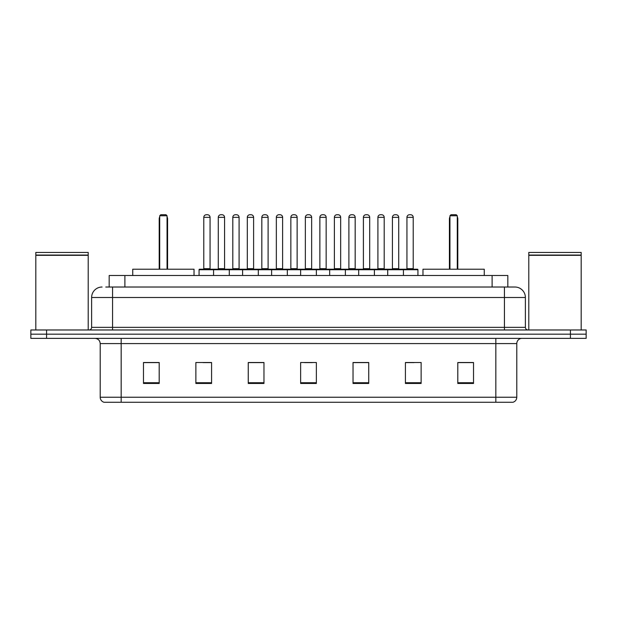 <?xml version="1.0" encoding="UTF-8"?>
<svg xmlns="http://www.w3.org/2000/svg" width="617" height="617" viewBox="0 0 617 617"><rect width="100%" height="100%" fill="white"/><g stroke="black" fill="none" stroke-linecap="round" stroke-linejoin="round"><path stroke-width="0.93" d="M105.769 287.021L112.572 287.021L105.769 287.021L109.178 287.021L109.178 275.498L507.822 275.498L507.822 287.021M102.098 287.021A10.474 10.474 0 0 0 91.617 297.502L91.617 327.357A2.622 2.622 0 0 1 89.002 329.979M525.383 297.502L112.572 297.502L112.572 287.021L514.902 287.021A10.474 10.474 0 0 1 525.383 297.502L525.383 327.357C525.537 328.954 526.409 329.825 527.998 329.979M46.568 329.979L30.85 329.979L30.85 334.167L46.568 334.167L30.85 334.167L30.85 338.363L46.568 338.363L46.568 334.167L570.432 334.167L46.568 334.167L46.568 329.979L570.432 329.979L570.432 334.167L586.15 334.167L570.432 334.167L570.432 338.363L46.568 338.363M570.432 338.363L586.15 338.363L586.15 329.979L570.432 329.979M514.748 287.021L511.231 287.021M516.791 397.24C516.645 399.754 515.388 401.428 513.02 402.269L495.837 402.269L495.837 397.24L516.791 397.24L516.791 343.6A5.237 5.237 0 0 1 522.028 338.363M495.837 402.269L103.98 402.269A5.237 5.237 0 0 1 100.209 397.24L100.209 343.6C99.9 340.414 98.157 338.671 94.972 338.363M473.517 383.465L473.517 362.511L457.799 362.511L457.799 383.465L473.517 383.465M421.133 383.465L421.133 362.511L405.415 362.511L405.415 383.465L421.133 383.465M368.742 383.465L368.742 362.511L353.032 362.511L353.032 383.465L368.742 383.465M159.201 383.465L159.201 362.511L143.483 362.511L143.483 383.465L159.201 383.465M211.585 383.465L211.585 362.511L195.867 362.511L195.867 383.465L211.585 383.465M263.968 383.465L263.968 362.511L248.258 362.511L248.258 383.465L263.968 383.465M316.359 383.465L316.359 362.511L300.641 362.511L300.641 383.465L316.359 383.465M486.304 402.269L121.163 402.269L121.163 397.24L495.837 397.24L495.837 343.6L100.209 343.6M406.148 362.619L414.007 362.619M261.037 362.619L254.381 362.619M202.993 362.619L210.852 362.619M362.619 362.619L355.963 362.619M304.574 362.619L312.426 362.619M263.968 362.619L248.258 362.619M159.201 362.619L143.483 362.619M368.742 362.619L353.032 362.619M473.517 362.619L457.799 362.619M35.825 255.33L88.216 255.33L35.825 255.33L35.825 329.979M88.216 255.33L88.216 329.979M87.953 255.068L36.087 255.068M88.216 254.806L88.216 252.446L35.825 252.446L35.825 254.806M194.031 275.498L194.031 269.213L132.74 269.213L132.74 275.498M159.718 215.773L160.767 214.731L166.012 214.731L167.053 215.773L159.718 215.773L159.718 269.213M167.053 215.773L167.053 269.213M167.577 269.213L167.577 218.919A4.188 4.188 0 0 0 167.053 216.891M159.201 269.213L159.201 218.919L159.718 218.919M528.784 255.33L581.175 255.33L528.784 255.33L528.784 329.979M581.175 255.33L581.175 329.979M580.913 255.068L529.047 255.068M581.175 254.806L581.175 252.446L528.784 252.446L528.784 254.806M484.26 275.498L484.26 269.213L422.969 269.213L422.969 275.498M449.947 215.773L450.988 214.731L456.233 214.731L457.282 215.773L449.947 215.773L449.947 269.213M457.282 215.773L457.282 269.213M457.799 269.213L457.799 218.919A4.188 4.188 0 0 0 457.282 216.891M449.423 269.213L449.423 218.919L449.947 218.919M402.747 269.213L417.416 269.213A0.524 0.524 0 0 1 417.933 269.737L213.575 269.737A0.524 0.524 0 0 1 214.099 269.213L228.768 269.213A0.524 0.524 0 0 1 229.293 269.737L229.293 275.498M224.573 217.346L218.287 217.346A2.622 2.622 0 0 1 220.909 214.731L221.958 214.731A2.622 2.622 0 0 1 224.573 217.346L224.573 268.688A0.524 0.524 0 0 0 225.097 269.213M218.287 217.346L218.287 268.688A0.524 0.524 0 0 1 217.762 269.213M214.253 269.213L199.584 269.213A0.524 0.524 0 0 0 199.067 269.737L213.575 269.737L213.575 275.498M242.597 275.498L242.597 269.737A0.524 0.524 0 0 1 243.121 269.213L257.79 269.213A0.524 0.524 0 0 1 258.315 269.737L258.315 275.498M253.602 268.688A0.524 0.524 0 0 0 254.119 269.213L246.785 269.213A0.524 0.524 0 0 0 247.309 268.688L253.602 268.688L253.602 217.346A2.622 2.622 0 0 0 250.98 214.731L249.931 214.731A2.622 2.622 0 0 0 247.309 217.346L247.309 268.688M271.619 275.498L271.619 269.737A0.524 0.524 0 0 1 272.143 269.213L286.812 269.213A0.524 0.524 0 0 1 287.337 269.737L287.337 275.498M282.625 268.688A0.524 0.524 0 0 0 283.141 269.213L275.814 269.213A0.524 0.524 0 0 0 276.331 268.688L282.625 268.688L282.625 217.346A2.622 2.622 0 0 0 280.002 214.731L278.953 214.731A2.622 2.622 0 0 0 276.331 217.346L276.331 268.688M300.641 275.498L300.641 269.737A0.524 0.524 0 0 1 301.165 269.213L315.835 269.213A0.524 0.524 0 0 1 316.359 269.737L316.359 275.498M311.647 268.688A0.524 0.524 0 0 0 312.163 269.213L304.837 269.213A0.524 0.524 0 0 0 305.353 268.688L311.647 268.688L311.647 217.346A2.622 2.622 0 0 0 309.024 214.731L307.976 214.731A2.622 2.622 0 0 0 305.353 217.346L305.353 268.688M329.663 275.498L329.663 269.737A0.524 0.524 0 0 1 330.188 269.213L344.857 269.213A0.524 0.524 0 0 1 345.381 269.737L345.381 275.498M340.669 268.688A0.524 0.524 0 0 0 341.186 269.213L333.859 269.213A0.524 0.524 0 0 0 334.375 268.688L340.669 268.688L340.669 217.346A2.622 2.622 0 0 0 338.047 214.731L336.998 214.731A2.622 2.622 0 0 0 334.375 217.346L334.375 268.688M358.685 275.498L358.685 269.737A0.524 0.524 0 0 1 359.21 269.213L373.879 269.213A0.524 0.524 0 0 1 374.403 269.737L374.403 275.498M369.691 268.688A0.524 0.524 0 0 0 370.215 269.213L362.881 269.213A0.524 0.524 0 0 0 363.398 268.688L369.691 268.688L369.691 217.346A2.622 2.622 0 0 0 367.069 214.731L366.02 214.731A2.622 2.622 0 0 0 363.398 217.346L363.398 268.688M387.707 275.498L387.707 269.737A0.524 0.524 0 0 1 388.232 269.213L402.901 269.213A0.524 0.524 0 0 1 403.425 269.737L403.425 275.498M398.713 268.688A0.524 0.524 0 0 0 399.238 269.213L391.903 269.213A0.524 0.524 0 0 0 392.427 268.688L398.713 268.688L398.713 217.346A2.622 2.622 0 0 0 396.091 214.731L395.042 214.731A2.622 2.622 0 0 0 392.427 217.346L392.427 268.688M203.78 217.346A2.622 2.622 0 0 1 206.402 214.731L207.443 214.731A2.622 2.622 0 0 1 210.065 217.346L203.78 217.346L203.78 268.688A0.524 0.524 0 0 1 203.255 269.213M210.065 217.346L210.065 268.688A0.524 0.524 0 0 0 210.59 269.213M199.067 269.737L199.067 275.498M243.275 269.213L228.614 269.213M232.802 217.346A2.622 2.622 0 0 1 235.424 214.731L236.465 214.731A2.622 2.622 0 0 1 239.088 217.346L232.802 217.346L232.802 268.688A0.524 0.524 0 0 1 232.277 269.213M239.088 217.346L239.088 268.688A0.524 0.524 0 0 0 239.612 269.213M272.298 269.213L257.636 269.213M261.824 217.346A2.622 2.622 0 0 1 264.446 214.731L265.487 214.731A2.622 2.622 0 0 1 268.11 217.346L261.824 217.346L261.824 268.688A0.524 0.524 0 0 1 261.3 269.213M268.11 217.346L268.11 268.688A0.524 0.524 0 0 0 268.634 269.213M301.32 269.213L286.658 269.213M290.846 217.346A2.622 2.622 0 0 1 293.468 214.731L294.51 214.731A2.622 2.622 0 0 1 297.132 217.346L290.846 217.346L290.846 268.688A0.524 0.524 0 0 1 290.322 269.213M297.132 217.346L297.132 268.688A0.524 0.524 0 0 0 297.656 269.213M330.342 269.213L315.68 269.213M319.868 217.346A2.622 2.622 0 0 1 322.49 214.731L323.532 214.731A2.622 2.622 0 0 1 326.154 217.346L319.868 217.346L319.868 268.688A0.524 0.524 0 0 1 319.344 269.213M326.154 217.346L326.154 268.688A0.524 0.524 0 0 0 326.678 269.213M359.364 269.213L344.702 269.213M348.89 217.346A2.622 2.622 0 0 1 351.513 214.731L352.554 214.731A2.622 2.622 0 0 1 355.176 217.346L348.89 217.346L348.89 268.688A0.524 0.524 0 0 1 348.366 269.213M355.176 217.346L355.176 268.688A0.524 0.524 0 0 0 355.7 269.213M388.386 269.213L373.725 269.213M377.913 217.346A2.622 2.622 0 0 1 380.535 214.731L381.576 214.731A2.622 2.622 0 0 1 384.198 217.346L377.913 217.346L377.913 268.688A0.524 0.524 0 0 1 377.388 269.213M384.198 217.346L384.198 268.688A0.524 0.524 0 0 0 384.723 269.213M406.935 217.346A2.622 2.622 0 0 1 409.557 214.731L410.598 214.731A2.622 2.622 0 0 1 413.22 217.346L406.935 217.346L406.935 268.688A0.524 0.524 0 0 1 406.41 269.213M413.22 217.346L413.22 268.688A0.524 0.524 0 0 0 413.745 269.213M417.933 269.737L417.933 275.498M124.896 287.021L124.896 275.498M492.104 287.021L492.104 275.498M112.572 329.979L112.572 297.502L91.617 297.502M91.617 327.357L525.383 327.357M504.428 287.021L504.428 329.979M495.837 338.363L495.837 343.6L516.791 343.6M100.209 397.24L121.163 397.24L121.163 338.363M316.359 382.741L300.641 382.741M263.968 382.741L248.258 382.741M211.585 382.741L195.867 382.741M159.201 382.741L143.483 382.741M368.742 382.741L353.032 382.741M421.133 382.741L405.415 382.741M473.517 382.741L457.799 382.741M167.053 218.919L167.577 218.919M457.282 218.919L457.799 218.919M218.287 268.688L224.573 268.688M253.602 217.346L247.309 217.346M282.625 217.346L276.331 217.346M311.647 217.346L305.353 217.346M340.669 217.346L334.375 217.346M369.691 217.346L363.398 217.346M398.713 217.346L392.427 217.346M203.78 268.688L210.065 268.688M232.802 268.688L239.088 268.688M261.824 268.688L268.11 268.688M290.846 268.688L297.132 268.688M319.868 268.688L326.154 268.688M348.89 268.688L355.176 268.688M377.913 268.688L384.198 268.688M406.935 268.688L413.22 268.688M159.718 216.891A4.188 4.188 0 0 0 159.201 218.919M449.947 216.891A4.188 4.188 0 0 0 449.423 218.919"/></g></svg>
